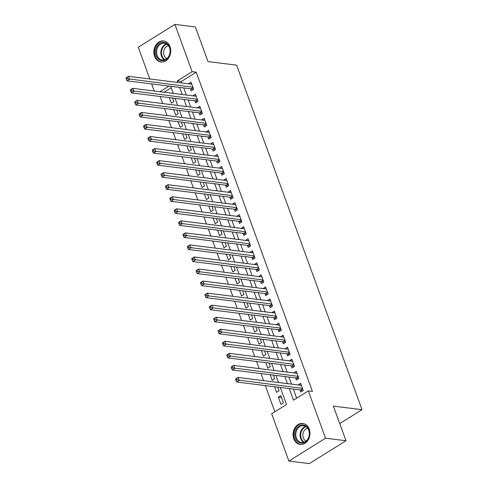 <?xml version="1.0" encoding="UTF-8"?>
<svg xmlns="http://www.w3.org/2000/svg" width="488" height="488" viewBox="0 0 488 488"><rect width="100%" height="100%" fill="white"/><g stroke="black" fill="none" stroke-linecap="round" stroke-linejoin="round"><path stroke-width="0.73" d="M170.025 46.671A10.59 8.412 97.1 0 1 169.001 57.431A10.59 8.412 97.1 0 1 160.991 61.994A10.59 8.412 97.1 0 1 154.574 56.303A10.59 8.412 97.1 0 1 155.599 45.543A10.59 8.412 97.1 0 1 163.608 40.98A10.59 8.412 97.1 0 1 170.025 46.671M309.233 429.147A10.59 8.412 97.1 0 1 308.209 439.908A10.59 8.412 97.1 0 1 300.199 444.47A10.59 8.412 97.1 0 1 293.782 438.779A10.59 8.412 97.1 0 1 294.807 428.019A10.59 8.412 97.1 0 1 302.822 423.456A10.59 8.412 97.1 0 1 309.233 429.147M149.816 78.964L138.275 47.251L174.924 24.4L195.383 26.95L207.986 61.586L236.625 65.16L362.023 409.688L333.383 406.12L345.992 440.749L309.337 463.6L288.884 461.05L271.676 413.763L286.535 404.503L280.332 387.46M160.094 96.472L162.675 103.566M164.48 108.519L167.061 115.613M168.866 120.567L171.447 127.661M173.246 132.614L175.833 139.708M177.632 144.661L180.212 151.75M182.018 156.703L184.598 163.797M186.404 168.75L188.984 175.845M190.79 180.798L193.37 187.892M195.169 192.845L197.756 199.94M199.555 204.893L202.136 211.987M203.941 216.94L206.522 224.029M208.327 228.982L210.907 236.076M212.707 241.029L215.293 248.124M217.093 253.077L219.679 260.171M221.479 265.124L224.059 272.219M225.865 277.172L228.445 284.266M230.251 289.219L232.831 296.314M234.63 301.261L237.217 308.355M239.016 313.308L241.597 320.402M243.402 325.356L245.982 332.45M247.788 337.403L250.368 344.498M252.174 349.451L254.754 356.545M256.554 361.498L259.14 368.592M260.94 373.54L263.52 380.634M265.326 385.587L274.86 411.78M154.202 91.012L151.622 83.918M190.405 88.755L191.174 90.866L193.651 89.316L191.015 82.094L188.6 83.802M194.791 100.802L195.554 102.907L198.03 101.364L195.401 94.135L192.986 95.849M199.171 112.85L199.94 114.954L202.416 113.411L199.787 106.183L197.372 107.897M203.557 124.897L204.326 127.002L206.802 125.459L204.173 118.23L201.757 119.944M207.943 136.939L208.711 139.049L211.188 137.506L208.553 130.278L206.137 131.986M212.329 148.986L213.091 151.097L215.568 149.554L212.939 142.325L210.523 144.033M216.709 161.034L217.477 163.144L219.954 161.601L217.325 154.373L214.909 156.081M221.094 173.081L221.863 175.186L224.34 173.643L221.711 166.414L219.295 168.128M225.48 185.129L226.249 187.233L228.726 185.69L226.096 178.462L223.681 180.176M229.866 197.176L230.635 199.281L233.111 197.738L230.476 190.509L228.061 192.223M234.252 209.218L235.015 211.328L237.491 209.785L234.862 202.557L232.447 204.265M238.632 221.265L239.401 223.376L241.877 221.833L239.248 214.604L236.832 216.312M243.018 233.313L243.786 235.423L246.263 233.88L243.634 226.652L241.218 228.36M247.404 245.36L248.172 247.471L250.649 245.921L248.014 238.699L245.598 240.407M251.79 257.408L252.558 259.512L255.029 257.969L252.4 250.74L249.984 252.455M256.176 269.455L256.938 271.56L259.415 270.017L256.786 262.788L254.37 264.502M260.555 281.497L261.324 283.607L263.801 282.064L261.171 274.836L258.756 276.55M264.941 293.544L265.71 295.655L268.186 294.111L265.557 286.883L263.142 288.591M269.327 305.592L270.096 307.702L272.572 306.159L269.937 298.93L267.522 300.639M273.713 317.639L274.476 319.75L276.952 318.2L274.323 310.978L271.907 312.686M278.093 329.687L278.861 331.791L281.338 330.248L278.709 323.019L276.293 324.733M282.479 341.734L283.247 343.839L285.724 342.295L283.095 335.067L280.679 336.781M286.865 353.776L287.633 355.886L290.11 354.343L287.475 347.114L285.059 348.829M291.251 365.823L292.019 367.934L294.496 366.39L291.861 359.162L289.445 360.87M295.636 377.871L296.399 379.981L298.876 378.438L296.246 371.209L293.831 372.917M281.527 397.549L278.343 397.147L280.972 404.375L283.449 402.832L280.82 395.603L278.343 397.147M274.555 386.74L276.592 392.334L279.069 390.784L277.739 387.136M270.169 374.692L272.206 380.286L274.683 378.743L273.353 375.089M265.783 362.645L267.82 368.239L270.297 366.695L268.967 363.048M261.403 350.604L263.435 356.191L265.911 354.648L264.581 351M257.017 338.556L259.049 344.144L261.525 342.6L260.202 338.953M252.631 326.509L254.669 332.096L257.146 330.553L255.816 326.905M248.246 314.461L250.283 320.049L252.76 318.505L251.43 314.858M243.866 302.414L245.897 308.007L248.374 306.464L247.044 302.81M239.48 290.366L241.511 295.96L243.988 294.416L242.664 290.769M235.094 278.325L237.131 283.912L239.602 282.369L238.278 278.721M230.708 266.277L232.745 271.865L235.222 270.321L233.892 266.674M226.322 254.23L228.36 259.817L230.836 258.274L229.506 254.626M221.942 242.182L223.974 247.77L226.45 246.226L225.12 242.579M217.556 230.135L219.588 235.728L222.064 234.179L220.741 230.531M213.171 218.087L215.208 223.681L217.685 222.138L216.355 218.484M208.785 206.046L210.822 211.633L213.299 210.09L211.969 206.442M204.405 193.998L206.436 199.586L208.913 198.043L207.583 194.395M200.019 181.951L202.05 187.538L204.527 185.995L203.203 182.347M195.633 169.903L197.664 175.491L200.141 173.948L198.817 170.3M191.247 157.856L193.285 163.45L195.761 161.9L194.431 158.252M186.861 145.808L188.899 151.402L191.375 149.859L190.046 146.205M182.481 133.761L184.513 139.355L186.989 137.811L185.66 134.163M178.096 121.719L180.127 127.307L182.603 125.764L181.28 122.116M173.71 109.672L175.747 115.259L178.224 113.716L176.894 110.068M171.251 87.761L164.072 92.238M169.324 97.624L171.361 103.212L173.838 101.669L172.508 98.021M289.244 388.576L293.465 400.178L308.325 390.918L312.418 391.425L196.225 72.194L181.365 81.459L181.914 82.966M183.72 87.919L186.3 95.014M188.106 99.967L190.686 107.061M192.492 112.014L195.072 119.109M196.871 124.062L199.458 131.156M201.257 136.109L203.838 143.204M205.643 148.151L208.224 155.245M210.029 160.198L212.609 167.292M214.409 172.246L216.995 179.34M218.795 184.293L221.381 191.387M223.181 196.341L225.761 203.435M227.567 208.388L230.147 215.482M231.952 220.436L234.533 227.524M236.332 232.477L238.919 239.571M240.718 244.525L243.299 251.619M245.104 256.572L247.684 263.666M249.49 268.62L252.07 275.714M253.876 280.667L256.456 287.761M258.256 292.715L260.842 299.803M262.642 304.756L265.222 311.85M267.027 316.803L269.608 323.898M271.413 328.851L273.994 335.945M275.793 340.899L278.38 347.993M280.179 352.946L282.765 360.04M284.565 364.993L287.145 372.088M288.951 377.035L291.531 384.129M293.337 389.082L296.649 398.196M300.016 389.918L300.785 392.029L303.261 390.485L300.632 383.257L298.217 384.965M339.74 423.584L362.023 409.688M345.992 440.749L325.533 438.2L288.884 461.05M174.924 24.4L192.132 71.681L177.278 80.947L177.827 82.46M196.225 72.194L192.132 71.681M308.325 390.918L325.533 438.2M179.627 87.413L182.213 94.507M184.013 99.454L186.593 106.549M188.399 111.502L190.979 118.596M192.784 123.549L195.365 130.644M197.164 135.597L199.751 142.691M201.55 147.644L204.136 154.739M205.936 159.692L208.516 166.786M210.322 171.733L212.902 178.828M214.708 183.781L217.288 190.875M219.088 195.828L221.674 202.923M223.474 207.876L226.054 214.97M227.859 219.923L230.44 227.018M232.245 231.971L234.826 239.065M236.631 244.018L239.211 251.106M241.011 256.06L243.597 263.154M245.397 268.107L247.977 275.201M249.783 280.155L252.363 287.249M254.169 292.202L256.749 299.296M258.548 304.25L261.135 311.344M262.934 316.297L265.515 323.385M267.32 328.339L269.901 335.433M271.706 340.386L274.286 347.48M276.092 352.434L278.672 359.528M280.472 364.481L283.058 371.575M284.858 376.529L287.438 383.623M169.031 86.089L159.979 91.732M278.526 382.507L275.946 375.412M274.146 370.465L271.56 363.371M269.76 358.418L267.18 351.323M265.374 346.37L262.794 339.276M260.988 334.323L258.408 327.228M256.603 322.275L254.022 315.181M252.223 310.228L249.636 303.133M247.837 298.18L245.257 291.092M243.451 286.139L240.871 279.044M239.065 274.091L236.485 266.997M234.685 262.044L232.099 254.95M230.299 249.996L227.713 242.902M225.913 237.949L223.333 230.855M221.528 225.901L218.947 218.813M217.142 213.86L214.561 206.766M212.762 201.812L210.175 194.718M208.376 189.765L205.796 182.671M203.99 177.717L201.41 170.623M199.604 165.67L197.024 158.576M195.224 153.622L192.638 146.528M190.839 141.581L188.252 134.487M186.453 129.534L183.872 122.439M182.067 117.486L179.486 110.392M177.681 105.438L175.101 98.344M173.301 93.391L170.715 86.297M181.365 81.459L177.278 80.947M301.34 385.197L298.156 384.8M296.954 373.149L293.77 372.753M292.568 361.102L289.384 360.705M288.182 349.054L285.004 348.658M283.803 337.007L280.618 336.61M279.417 324.965L276.232 324.563M275.031 312.918L271.846 312.521M270.645 300.87L267.461 300.474M266.259 288.823L263.081 288.426M261.879 276.775L258.695 276.379M257.493 264.728L254.309 264.331M253.107 252.686L249.923 252.284M248.721 240.639L245.537 240.242M244.335 228.591L241.157 228.195M239.956 216.544L236.771 216.147M235.57 204.496L232.386 204.1M231.184 192.449L228 192.052M226.798 180.407L223.62 180.005M222.418 168.36L219.234 167.964M218.032 156.312L214.848 155.916M213.646 144.265L210.462 143.868M209.261 132.218L206.076 131.821M204.875 120.17L201.696 119.773M200.495 108.123L197.311 107.726M196.109 96.081L192.925 95.685M191.723 84.034L188.539 83.637M235.6 379.31L236.039 380.518L237.028 379.896L236.589 378.694L235.588 379.005L238.065 377.462L301.401 385.361M236.589 378.694L238.065 377.462L239.163 380.469L236.686 382.019L300.675 389.997A1.36 0.695 58.1 0 1 301.011 390.125L302.462 390.98M302.493 388.375L237.028 379.896M236.039 380.518L236.686 382.019M308.849 429.873A9.162 7.277 97.1 0 1 305.122 442.177A9.162 7.277 97.1 0 1 295.478 438.212A9.162 7.277 97.1 0 1 299.205 425.914A9.162 7.277 97.1 0 1 308.849 429.873M296.381 437.956A8.485 6.74 -82.9 0 0 301.523 442.512A8.485 6.74 -82.9 0 0 307.94 438.858A8.485 6.74 -82.9 0 0 308.764 430.233A8.485 6.74 -82.9 0 0 303.621 425.676A8.485 6.74 -82.9 0 0 297.204 429.33A8.485 6.74 -82.9 0 0 296.381 437.956M306.086 441.067A6.679 5.307 97.1 0 1 303.286 437.834A6.679 5.307 97.1 0 1 307.69 428.202M303.817 423.657A10.522 8.357 -82.9 0 0 303.469 423.602A10.522 8.357 -82.9 0 0 295.508 428.141A10.522 8.357 -82.9 0 0 294.49 438.828A10.522 8.357 -82.9 0 0 300.864 444.483A10.522 8.357 -82.9 0 0 301.218 444.519M168.86 56.523A9.162 7.277 97.1 0 1 158.643 59.243A9.162 7.277 97.1 0 1 157.051 46.61A9.162 7.277 97.1 0 1 167.262 43.889A9.162 7.277 97.1 0 1 168.86 56.523M157.892 47.025A8.485 6.74 -82.9 0 0 162.315 60.036A8.485 6.74 -82.9 0 0 168.83 56.205A8.485 6.74 -82.9 0 0 164.413 43.2A8.485 6.74 -82.9 0 0 157.892 47.025M166.878 58.59A6.679 5.307 97.1 0 1 164.645 48.702A6.679 5.307 97.1 0 1 168.482 45.726M164.609 41.181A10.522 8.357 -82.9 0 0 164.255 41.126A10.522 8.357 -82.9 0 0 156.172 45.872A10.522 8.357 -82.9 0 0 161.65 62.007A10.522 8.357 -82.9 0 0 162.004 62.043M231.214 367.263L231.654 368.47L232.642 367.854L232.203 366.647L231.208 366.958L233.685 365.414L297.015 373.314M232.203 366.647L233.685 365.414L234.777 368.428L232.3 369.971L296.289 377.956A1.36 0.695 58.1 0 1 296.625 378.078L298.076 378.932M298.113 376.327L232.642 367.854M231.654 368.47L232.3 369.971M226.829 355.221L227.268 356.423L228.262 355.807L227.823 354.599L226.822 354.91L229.299 353.367L292.629 361.272M227.823 354.599L229.299 353.367L230.397 356.38L227.92 357.924L291.903 365.909A1.36 0.695 58.1 0 1 292.239 366.03L293.691 366.891M293.727 364.28L228.262 355.807M227.268 356.423L227.92 357.924M222.443 343.174L222.882 344.375L223.876 343.759L223.437 342.552L222.436 342.863L224.913 341.319L288.243 349.225M223.437 342.552L224.913 341.319L226.011 344.333L223.534 345.876L287.517 353.861A1.36 0.695 58.1 0 1 287.859 353.983L289.311 354.843M289.341 352.232L223.876 343.759M222.882 344.375L223.534 345.876M218.063 331.126L218.502 332.328L219.49 331.712L219.051 330.51L218.051 330.815L220.527 329.272L283.857 337.178M219.051 330.51L220.527 329.272L221.625 332.285L219.149 333.829L283.138 341.814A1.36 0.695 58.1 0 1 283.473 341.942L284.925 342.796M284.955 340.191L219.49 331.712M218.502 332.328L219.149 333.829M213.677 319.079L214.116 320.287L215.104 319.664L214.665 318.463L213.671 318.774L216.147 317.23L279.478 325.13M214.665 318.463L216.147 317.23L217.239 320.238L214.763 321.781L278.752 329.766A1.36 0.695 58.1 0 1 279.087 329.894L280.539 330.748M280.57 328.143L215.104 319.664M214.116 320.287L214.763 321.781M209.291 307.031L209.73 308.239L210.718 307.617L210.279 306.415L209.285 306.726L211.761 305.183L275.092 313.082M210.279 306.415L211.761 305.183L212.853 308.19L210.377 309.734L274.366 317.719A1.36 0.695 58.1 0 1 274.701 317.847L276.153 318.701M276.19 316.096L210.718 307.617M209.73 308.239L210.377 309.734M204.905 294.984L205.344 296.192L206.339 295.575L205.899 294.368L204.899 294.679L207.376 293.135L270.706 301.035M205.899 294.368L207.376 293.135L208.474 296.149L205.997 297.692L269.98 305.677A1.36 0.695 58.1 0 1 270.315 305.799L271.767 306.653M271.804 304.048L206.339 295.575M205.344 296.192L205.997 297.692M200.525 282.942L200.958 284.144L201.953 283.528L201.514 282.32L200.513 282.631L202.99 281.088L266.32 288.988M201.514 282.32L202.99 281.088L204.088 284.101L201.611 285.645L265.594 293.63A1.36 0.695 58.1 0 1 265.936 293.752L267.387 294.612M267.418 292.001L201.953 283.528M200.958 284.144L201.611 285.645M196.139 270.895L196.579 272.097L197.567 271.481L197.128 270.273L196.127 270.584L198.604 269.041L261.94 276.946M197.128 270.273L198.604 269.041L199.702 272.054L197.225 273.597L261.214 281.582A1.36 0.695 58.1 0 1 261.55 281.704L263.001 282.564M263.032 279.953L197.567 271.481M196.579 272.097L197.225 273.597M191.754 258.847L192.193 260.049L193.181 259.433L192.742 258.231L191.747 258.536L194.224 256.993L257.554 264.899M192.742 258.231L194.224 256.993L195.316 260.006L192.839 261.55L256.828 269.535A1.36 0.695 58.1 0 1 257.164 269.663L258.616 270.517M258.646 267.912L193.181 259.433M192.193 260.049L192.839 261.55M187.368 246.8L187.807 248.002L188.795 247.386L188.362 246.184L187.361 246.495L189.838 244.946L253.168 252.851M188.362 246.184L189.838 244.946L190.936 247.959L188.459 249.502L252.442 257.487A1.36 0.695 58.1 0 1 252.778 257.615L254.23 258.469M254.266 255.864L188.795 247.386M187.807 248.002L188.459 249.502M182.982 234.752L183.421 235.96L184.415 235.338L183.976 234.136L182.976 234.447L185.452 232.904L248.782 240.804M183.976 234.136L185.452 232.904L186.55 235.911L184.074 237.455L248.056 245.44A1.36 0.695 58.1 0 1 248.398 245.568L249.844 246.422M249.88 243.817L184.415 235.338M183.421 235.96L184.074 237.455M178.602 222.705L179.035 223.913L180.029 223.297L179.59 222.089L178.59 222.4L181.066 220.857L244.396 228.756M179.59 222.089L181.066 220.857L182.164 223.87L179.688 225.413L243.671 233.392A1.36 0.695 58.1 0 1 244.012 233.52L245.464 234.374M245.494 231.769L180.029 223.297M179.035 223.913L179.688 225.413M174.216 210.657L174.655 211.865L175.643 211.249L175.204 210.041L174.21 210.352L176.68 208.809L240.017 216.709M175.204 210.041L176.68 208.809L177.778 211.822L175.302 213.366L239.291 221.351A1.36 0.695 58.1 0 1 239.626 221.473L241.078 222.333M241.109 219.722L175.643 211.249M174.655 211.865L175.302 213.366M169.83 198.616L170.269 199.818L171.257 199.202L170.818 197.994L169.824 198.305L172.301 196.762L235.631 204.667M170.818 197.994L172.301 196.762L173.392 199.775L170.916 201.318L234.905 209.303A1.36 0.695 58.1 0 1 235.24 209.425L236.692 210.285M236.729 207.674L171.257 199.202M170.269 199.818L170.916 201.318M165.444 186.569L165.883 187.77L166.878 187.154L166.439 185.952L165.438 186.257L167.915 184.714L231.245 192.62M166.439 185.952L167.915 184.714L169.013 187.727L166.536 189.271L230.519 197.256A1.36 0.695 58.1 0 1 230.855 197.378L232.306 198.238M232.343 195.627L166.878 187.154M165.883 187.77L166.536 189.271M161.058 174.521L161.498 175.723L162.492 175.107L162.053 173.905L161.052 174.216L163.529 172.667L226.859 180.572M162.053 173.905L163.529 172.667L164.627 175.68L162.15 177.223L226.133 185.208A1.36 0.695 58.1 0 1 226.475 185.336L227.926 186.19M227.957 183.586L162.492 175.107M161.498 175.723L162.15 177.223M156.679 162.474L157.118 163.681L158.106 163.059L157.667 161.857L156.666 162.169L159.143 160.625L222.479 168.525M157.667 161.857L159.143 160.625L160.241 163.632L157.764 165.176L221.753 173.161A1.36 0.695 58.1 0 1 222.089 173.289L223.541 174.143M223.571 171.538L158.106 163.059M157.118 163.681L157.764 165.176M152.293 150.426L152.732 151.634L153.72 151.018L153.281 149.81L152.286 150.121L154.763 148.578L218.093 156.477M153.281 149.81L154.763 148.578L155.855 151.585L153.378 153.134L217.367 161.113A1.36 0.695 58.1 0 1 217.703 161.241L219.155 162.095M219.185 159.491L153.72 151.018M152.732 151.634L153.378 153.134M147.907 138.379L148.346 139.586L149.334 138.97L148.901 137.762L147.901 138.073L150.377 136.53L213.707 144.43M148.901 137.762L150.377 136.53L151.469 139.544L148.999 141.087L212.981 149.072A1.36 0.695 58.1 0 1 213.317 149.194L214.769 150.054M214.805 147.443L149.334 138.97M148.346 139.586L148.999 141.087M143.521 126.337L143.96 127.539L144.954 126.923L144.515 125.715L143.515 126.026L145.991 124.483L209.321 132.388M144.515 125.715L145.991 124.483L147.089 127.496L144.613 129.039L208.596 137.024A1.36 0.695 58.1 0 1 208.931 137.146L210.383 138.006M210.419 135.396L144.954 126.923M143.96 127.539L144.613 129.039M139.141 114.29L139.574 115.491L140.568 114.875L140.129 113.673L139.129 113.978L141.605 112.435L204.936 120.341M140.129 113.673L141.605 112.435L142.703 115.449L140.227 116.992L204.21 124.977A1.36 0.695 58.1 0 1 204.551 125.099L206.003 125.959M206.034 123.348L140.568 114.875M139.574 115.491L140.227 116.992M134.755 102.242L135.194 103.444L136.183 102.828L135.743 101.626L134.743 101.931L137.219 100.388L200.556 108.293M135.743 101.626L137.219 100.388L138.317 103.401L135.841 104.944L199.83 112.929A1.36 0.695 58.1 0 1 200.165 113.057L201.617 113.911M201.648 111.307L136.183 102.828M135.194 103.444L135.841 104.944M130.369 90.195L130.808 91.402L131.797 90.78L131.357 89.578L130.363 89.89L132.84 88.346L196.17 96.246M131.357 89.578L132.84 88.346L133.932 91.354L131.455 92.897L195.444 100.882A1.36 0.695 58.1 0 1 195.779 101.01L197.231 101.864M197.268 99.259L131.797 90.78M130.808 91.402L131.455 92.897M125.983 78.147L126.422 79.355L127.411 78.733L126.978 77.531L125.977 77.842L128.454 76.299L191.784 84.198M126.978 77.531L128.454 76.299L129.552 79.306L127.075 80.856L191.058 88.834A1.36 0.695 58.1 0 1 191.394 88.962L192.845 89.816M192.882 87.212L127.411 78.733M126.422 79.355L127.075 80.856M302.737 389.046L301.011 390.125M302.639 388.771L300.675 389.997M303.707 442.341A8.485 6.74 97.1 0 1 300.645 438.486A8.485 6.74 97.1 0 1 305.701 426.378M306.183 426.689A8.204 6.521 -82.9 0 0 301.255 438.413A8.204 6.521 -82.9 0 0 304.25 442.159M164.499 59.865A8.485 6.74 97.1 0 1 162.156 47.562A8.485 6.74 97.1 0 1 166.487 43.902M166.969 44.213A8.204 6.521 -82.9 0 0 162.742 47.763A8.204 6.521 -82.9 0 0 165.042 59.682M298.357 376.998L296.625 378.078M298.253 376.73L296.289 377.956M293.971 364.951L292.239 366.03M293.874 364.682L291.903 365.909M289.585 352.909L287.859 353.983M289.488 352.635L287.517 353.861M285.199 340.862L283.473 341.942M285.102 340.587L283.138 341.814M280.82 328.814L279.087 329.894M280.716 328.54L278.752 329.766M276.434 316.767L274.701 317.847M276.33 316.492L274.366 317.719M272.048 304.719L270.315 305.799M271.95 304.445L269.98 305.677M267.662 292.672L265.936 293.752M267.564 292.404L265.594 293.63M263.276 280.63L261.55 281.704M263.178 280.356L261.214 281.582M258.896 268.583L257.164 269.663M258.793 268.308L256.828 269.535M254.51 256.536L252.778 257.615M254.413 256.261L252.442 257.487M250.124 244.488L248.398 245.568M250.027 244.214L248.056 245.44M245.739 232.441L244.012 233.52M245.641 232.166L243.671 233.392M241.353 220.393L239.626 221.473M241.255 220.125L239.291 221.351M236.973 208.352L235.24 209.425M236.869 208.077L234.905 209.303M232.587 196.304L230.855 197.378M232.489 196.03L230.519 197.256M228.201 184.257L226.475 185.336M228.103 183.982L226.133 185.208M223.815 172.209L222.089 173.289M223.718 171.935L221.753 173.161M219.435 160.162L217.703 161.241M219.332 159.887L217.367 161.113M215.049 148.114L213.317 149.194M214.946 147.846L212.981 149.072M210.663 136.073L208.931 137.146M210.566 135.798L208.596 137.024M206.278 124.025L204.551 125.099M206.18 123.751L204.21 124.977M201.892 111.978L200.165 113.057M201.794 111.703L199.83 112.929M197.512 99.93L195.779 101.01M197.408 99.656L195.444 100.882M193.126 87.883L191.394 88.962M193.028 87.608L191.058 88.834"/></g></svg>
